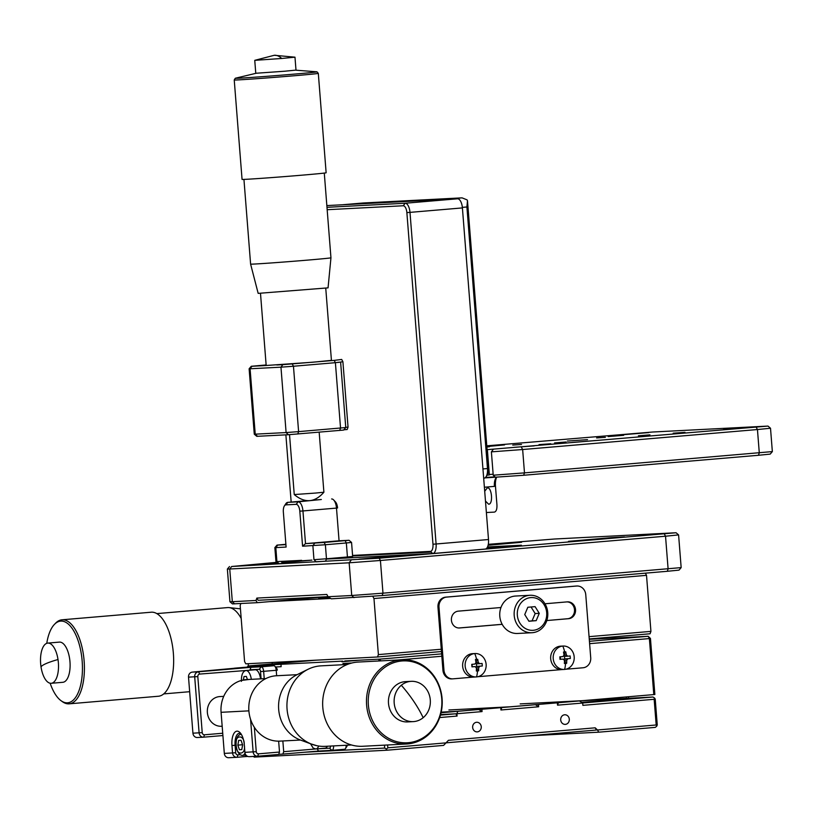 <?xml version="1.0" encoding="UTF-8"?>
<svg xmlns="http://www.w3.org/2000/svg" width="813" height="813" viewBox="0 0 813 813"><rect width="100%" height="100%" fill="white"/><g stroke="black" fill="none" stroke-linecap="round" stroke-linejoin="round"><path stroke-width="1.22" d="M441.063 712.737L654.861 694.495L650.451 638.449L648.164 636.294L589.425 641.294M614.587 637.971L589.262 639.282M653.794 694.627L649.384 638.571L589.608 643.662M441.825 656.243L397.72 660.004M316.613 660.146L248.067 665.979L342.73 661.132M441.642 653.876L379.813 659.14L344.824 660.959M612.494 638.144L648.164 636.294L649.384 638.571L650.451 638.449M378.401 660.999L379.813 659.14L380.748 660.878M275.505 666.975L281.156 666.68L280.973 664.343M342.913 663.469L351.907 663.002M247.213 667.107L248.067 665.979M581.854 702.493L637.209 698.062L581.641 702.361M560.706 719.942A4.807 4.309 -93 0 1 569.303 719.21A4.807 4.309 -93 0 1 560.706 719.942M472.648 727.442A4.807 4.309 -93 0 1 481.245 726.71A4.807 4.309 -93 0 1 472.648 727.442M446.561 742.797L596.447 730.033L595.197 727.818L597.474 729.983L656.182 724.983L654.16 699.292L582.88 705.359L582.697 703.021L557.535 705.166L557.352 702.828L538.48 704.434L538.663 706.771L500.93 709.983L500.747 707.656L481.875 709.261L482.058 711.588L456.906 713.733L457.089 716.07L439.67 717.554M656.182 724.983L656.802 726.09L655.339 727.371L598.734 732.188L597.474 729.983M598.734 732.188L527.911 735.867M595.197 727.818L448.441 740.318L443.593 745.399L386.988 750.216L254.205 757.116L253.504 756.446M387.608 744.982L387.831 747.828L446.53 742.828M520.168 703.906L652.941 697.015L582.647 702.991M510.838 706.761L448.888 709.973M654.16 699.292L654.597 698.062L655.227 699.17L657.25 724.861L656.802 726.09M304.916 752.208L384.701 748.062L384.478 745.145M440.595 714.586L455.88 713.794L440.453 715.105M538.663 706.771L535.361 704.668L501.814 707.523L500.93 709.983M538.48 704.434L535.361 704.668M557.535 705.166L558.419 702.706L557.352 702.828M582.697 703.021L579.384 700.918L558.419 702.706M654.597 698.062L652.941 697.015M386.988 750.216L386.358 749.108L387.831 747.828M386.358 749.108L384.701 748.062M457.089 716.07L455.88 713.794L456.906 713.733L457.79 711.273L478.755 709.495L482.058 711.588M481.875 709.261L478.755 709.495M441.195 712.137L457.79 711.273M500.778 708.052L501.651 707.981M501.408 708.662L500.828 708.712M246.004 755.125L245.496 756.578L237.111 757.289A4.685 4.207 -93 0 1 236.979 757.299L228.748 757.726A4.685 4.207 87 0 1 224.317 753.407L221.075 712.31A30.457 27.347 -93 0 1 245.943 679.627A30.457 27.347 -93 0 1 246.756 679.566L265.861 678.581M315.464 748.986L283.696 751.69L282.853 740.968M278.646 741.151L279.509 752.045L258.544 753.834A2.348 2.104 -93 0 1 256.258 751.679L254.337 727.279M250.567 719.322L253.138 751.913A4.685 4.207 -93 0 0 257.691 756.222L278.656 754.444L279.509 752.045M283.696 751.69L282.853 754.078L278.707 754.301M317.253 748.854L318.493 751.049L282.853 754.078M330.454 746.07A2.348 1.026 85.1 0 1 329.59 748.194L317.913 748.803M245.496 756.578L247.894 756.456M318.493 751.049L331.877 750.348A4.685 2.063 85.1 0 0 331.907 750.348L344.448 749.281A4.685 2.063 -94.9 0 0 344.478 749.281A4.685 2.063 -94.9 0 0 345.434 748.6A4.685 2.063 -94.9 0 0 346.175 745.257M236.979 757.299A4.685 4.207 -93 0 1 232.548 752.98L231.959 745.511A14.055 6.179 85.1 0 1 240.109 732.716A14.055 6.179 85.1 0 1 244.307 744.86L244.896 752.34A4.685 4.207 87 0 0 249.459 756.649L257.447 756.232M237.111 757.289L237.955 754.901L240.079 754.718M228.748 757.726A4.685 4.207 87 0 0 228.88 757.716L236.857 757.31M333.584 745.907A4.685 2.063 85.1 0 1 331.907 750.348L344.478 749.281M237.955 754.901A2.348 2.104 -93 0 1 235.679 752.747L235.089 745.277L231.959 745.511M241.014 733.865A11.717 5.152 -94.9 0 0 239.235 733.336A11.717 5.152 -94.9 0 0 235.089 745.277L236.095 745.186M345.434 748.6L346.856 746.425A2.348 1.026 -94.9 0 0 347.212 745.196M222.732 733.235L204.51 734.789A2.348 2.104 -93 0 1 202.224 732.635L197.813 676.589A2.348 2.104 -93 0 1 199.734 674.068L250.079 670.186M222.904 735.541L203.667 737.178A4.685 4.207 -93 0 1 199.104 732.869L194.693 676.823A4.685 4.207 -93 0 1 198.514 671.792L250.932 667.331L250.048 669.79L259.306 669.302A2.348 1.026 85.1 0 1 260.526 671.589L261.095 678.825M250.932 667.331L261.217 666.792A4.685 2.063 85.1 0 1 263.646 671.355L264.225 678.662M199.734 674.068L198.514 671.792L192.335 672.107L247.04 667.117L273.798 665.725L261.217 666.792L259.306 669.302M202.224 732.635L192.925 733.184L188.514 677.138L197.813 676.589M260.526 671.589L276.227 670.288L276.654 675.745M274.824 666.233L276.593 668.134A2.348 1.026 -94.9 0 1 277.294 670.166L276.227 670.288A4.685 2.063 -94.9 0 0 274.824 666.233A4.685 2.063 -94.9 0 0 273.798 665.725M233.687 668.591A4.685 2.063 85.1 0 1 234.429 668.184A4.685 2.063 85.1 0 1 234.459 668.184L247.01 667.117A4.685 2.063 -94.9 0 0 246.979 667.117A4.685 2.063 -94.9 0 1 247.04 667.117M192.335 672.107A4.685 4.207 87 0 0 188.514 677.138M192.925 733.184A4.685 4.207 87 0 0 197.488 737.503L203.413 737.188M223.727 696.365L219.906 696.568A14.878 13.364 87 0 0 219.51 696.589A14.878 13.364 87 0 0 207.356 712.33A14.878 13.364 87 0 0 221.451 726.273L222.173 726.243M297.111 674.678L276.481 675.755A32.723 29.39 87 0 0 275.617 675.806A32.723 29.39 87 0 0 248.859 710.44A32.723 29.39 87 0 0 279.875 741.121L300.505 740.043M347.293 664.495L321.033 665.857A40.294 36.189 87 0 0 319.966 665.928A40.294 36.189 87 0 0 308.168 669.231A40.294 36.189 87 0 0 286.989 707.981A40.294 36.189 87 0 0 312.07 744.322A40.294 36.189 87 0 0 325.21 746.344L351.47 744.982M368.37 704.973A40.996 36.809 -93 0 1 401.846 660.979A40.996 36.809 -93 0 1 441.744 698.723A40.996 36.809 -93 0 1 408.278 742.706A40.996 36.809 -93 0 1 368.37 704.973M401.043 659.841A42.164 37.865 -93 0 1 402.161 659.77A42.164 37.865 -93 0 1 442.089 698.672A42.164 37.865 -93 0 1 407.659 743.915A42.164 37.865 -93 0 1 406.541 743.997A42.164 37.865 -93 0 1 366.612 705.095A42.164 37.865 -93 0 1 401.043 659.841M402.161 659.77L358.35 662.046A42.164 37.865 87 0 0 357.222 662.117A42.164 37.865 87 0 0 322.751 706.751A42.164 37.865 87 0 0 362.72 746.273L406.541 743.997M308.168 669.231L297.04 674.709A35.05 31.473 87 0 0 278.615 708.408A35.05 31.473 87 0 0 300.434 740.023L312.07 744.322M401.317 685.247A20.173 18.12 -93 0 1 410.656 681.365A20.173 18.12 -93 0 1 411.195 681.324A20.173 18.12 -93 0 1 429.244 694.729A20.173 18.12 -93 0 1 423.156 717.696A20.173 18.12 -93 0 1 413.817 721.578A20.173 18.12 -93 0 1 413.289 721.619A20.173 18.12 -93 0 1 395.23 708.214A20.173 18.12 -93 0 1 401.317 685.247A59.501 21.768 50.4 0 1 423.156 717.696M411.195 681.324L405.504 681.619A20.173 18.12 87 0 0 404.965 681.66A20.173 18.12 87 0 0 388.472 703.001A20.173 18.12 87 0 0 407.587 721.914L413.289 721.619M628.561 698.276L628.439 696.782M626.457 698.387L626.345 696.954M360.433 660.146L341.846 661.731M241.187 618.449A40.294 17.723 -94.9 0 0 229.144 607.606A40.294 17.723 -94.9 0 0 227.61 607.585L156.858 613.612M46.768 643.317A40.996 18.028 85.1 0 1 54.491 624.323A40.996 18.028 85.1 0 1 82.154 661.01A40.996 18.028 85.1 0 1 60.985 700.654A40.996 18.028 85.1 0 1 50.162 683.235M54.491 624.323L55.66 623.124A42.164 18.547 85.1 0 1 62.012 619.801A42.164 18.547 85.1 0 1 84.115 660.857A42.164 18.547 85.1 0 1 69.166 703.834A42.164 18.547 85.1 0 1 62.347 701.639L60.985 700.654M69.166 703.834L158.413 696.243A42.164 18.547 -94.9 0 0 173.362 653.266A42.164 18.547 -94.9 0 0 151.259 612.209L62.012 619.801M248.107 665.979A40.294 17.723 -94.9 0 0 248.432 663.693M272.04 663.936A35.05 15.417 -94.9 0 0 272.325 662.443M41.016 666.853A20.173 8.872 85.1 0 1 40.65 663.652A20.173 8.872 85.1 0 1 47.804 643.093A20.173 8.872 85.1 0 1 58.008 659.526A20.173 8.872 85.1 0 1 58.373 662.727A20.173 8.872 85.1 0 1 51.219 683.286A20.173 8.872 85.1 0 1 41.016 666.853A59.501 7.754 -8.6 0 1 58.008 659.526M51.219 683.286L62.825 682.3A20.173 8.872 -94.9 0 0 69.969 661.741A20.173 8.872 -94.9 0 0 59.4 642.107L47.804 643.093M329.793 597.84L318.635 598.642L329.58 597.697M240.861 603.531L240.17 605.492L244.581 661.538L245.79 663.825L377.537 656.985L441.459 651.538M589.242 638.957L650.075 633.774L650.928 631.386L646.518 575.34L645.349 573.155M441.276 649.241L378.38 654.597L377.537 656.985M650.928 631.386L589.059 636.66M330.749 598.449L269.835 601.61M372.791 596.336L373.97 598.541L646.518 575.34M378.38 654.597L373.97 598.541M544.974 603.774L567.322 601.864A8.435 7.571 -93 0 1 567.545 601.854A8.435 7.571 -93 0 1 575.533 609.628A8.435 7.571 -93 0 1 568.643 618.683L546.824 620.543L567.616 618.734A8.435 7.571 87 0 0 574.506 609.689A8.435 7.571 87 0 0 566.976 601.894M565.858 669.231L583.063 667.768A9.37 8.415 87 0 0 590.716 657.707L585.756 594.659A9.37 8.415 87 0 0 576.884 586.01A9.37 8.415 87 0 0 576.63 586.031L446.652 597.098A9.37 8.415 87 0 0 439 607.148L443.959 670.207A9.37 8.415 87 0 0 452.831 678.845A9.37 8.415 87 0 0 453.085 678.835L473.888 677.056M477.8 676.721L561.946 669.566M502.2 624.343L459.63 627.961A8.435 7.571 -93 0 1 459.406 627.982A8.435 7.571 -93 0 1 451.408 620.075A8.435 7.571 -93 0 1 458.308 611.152L500.96 607.514M576.102 586.051A9.37 8.415 87 0 0 575.848 586.061A9.37 8.415 87 0 0 575.604 586.082L576.63 586.031M443.959 670.207L442.933 670.258A9.37 8.415 87 0 0 451.804 678.906A9.37 8.415 87 0 0 452.048 678.885M442.933 670.258L437.973 607.199L439 607.148M446.652 597.098L445.615 597.149A9.37 8.415 87 0 0 437.973 607.199M445.615 597.149L575.604 586.082M458.949 627.982L502.18 624.303M530.005 595.289L515.594 596.041A18.74 16.829 87 0 0 499.792 616.183A18.74 16.829 87 0 0 517.535 633.469L531.946 632.727A18.74 16.829 -93 0 1 514.202 615.431A18.74 16.829 -93 0 1 530.005 595.289A18.74 16.829 -93 0 1 547.749 612.575A18.74 16.829 -93 0 1 531.946 632.727M517.332 615.197A16.402 14.725 -93 0 1 530.716 597.606A16.402 14.725 -93 0 1 546.682 612.707A16.402 14.725 -93 0 1 533.287 630.299A16.402 14.725 -93 0 1 517.332 615.197M539.263 613.337L536.184 620.644L528.928 621.264L524.741 614.567L527.82 607.26L535.086 606.64L539.263 613.337L535.147 613.551L531.052 606.986M528.846 621.142L532.068 620.868L535.147 613.551M536.184 620.644L532.068 620.868M260.546 678.855A10.539 4.634 -94.9 0 0 255.14 669.76L245.973 670.542A10.539 4.634 85.1 0 1 251.339 679.333M247.426 679.536L246.38 676.426L244.002 676.548L243.402 679.973M238.676 740.399L237.853 745.135L239.408 749.738L241.786 749.616L242.609 744.881L241.055 740.277L238.676 740.399M242.467 744.738L237.853 745.135M239.408 749.738L241.807 749.535M318.696 746.029A10.539 4.634 85.1 0 1 315.84 748.976L325.007 748.194A10.539 4.634 -94.9 0 0 327.415 746.222M486.123 664.343A11.717 10.518 87 0 0 475.036 653.54A11.717 10.518 87 0 0 474.721 653.561A11.717 10.518 87 0 0 465.158 666.132A11.717 10.518 87 0 0 476.255 676.934A11.717 10.518 87 0 0 476.56 676.914A11.717 10.518 87 0 0 486.123 664.343M479.64 663.682L482.099 663.469L482.292 665.989L479.833 666.203L478.684 667.717L478.613 670.827L476.347 671.02L476.428 667.91L475.056 666.619L472.373 666.751L475.097 666.609L471.967 666.863L471.764 664.343L474.853 664.089L476.001 662.585L475.442 659.506L476.591 659.384L477.709 659.313L478.268 662.392L479.64 663.682L476.896 663.825M475.036 653.54L472.516 653.672A11.717 10.518 87 0 0 462.648 666.264A11.717 10.518 87 0 0 473.735 677.066L476.255 676.934M472.231 664.312L471.967 666.863M475.92 662.026L477.709 659.313M478.613 670.827L476.428 668.327M482.292 665.989L476.631 666.416A1.402 1.26 87 0 0 476.001 666.934M479.568 663.693L476.428 663.825L476.631 666.416M476.957 663.825L476.428 663.825A1.402 1.26 87 0 1 475.808 663.52M574.181 656.853A11.717 10.518 87 0 0 563.084 646.04A11.717 10.518 87 0 0 562.779 646.061A11.717 10.518 87 0 0 553.216 658.632A11.717 10.518 87 0 0 564.303 669.445A11.717 10.518 87 0 0 564.618 669.414A11.717 10.518 87 0 0 574.181 656.853M560.015 659.373L559.811 656.853L562.911 656.599L564.059 655.085L563.5 652.016L565.757 651.823L566.326 654.892L567.657 656.193L570.147 655.969L570.35 658.489L567.891 658.713L566.742 660.217L566.671 663.327L565.553 663.449L564.405 663.52L564.476 660.41L563.145 659.119L560.431 659.262M563.084 646.04L560.574 646.172A11.717 10.518 87 0 0 550.696 658.764A11.717 10.518 87 0 0 561.783 669.566L564.303 669.445M563.978 654.536L565.757 651.823M560.472 659.252L560.279 656.813M566.671 663.327L564.476 660.837M570.35 658.489L564.679 658.926A1.402 1.26 87 0 0 564.049 659.434M567.626 656.193L564.476 656.325L564.679 658.926M565.015 656.325L564.476 656.325A1.402 1.26 87 0 1 563.866 656.02M432.831 553.531L485.127 549.08A9.37 4.116 -94.9 0 0 485.188 549.08A9.37 4.116 -94.9 0 0 488.501 539.527L462.404 207.915A9.37 4.116 -94.9 0 0 457.556 198.789L326.836 205.577M352.608 555.807A9.37 4.116 -94.9 0 0 353.381 555.929L430.971 551.895M488.501 539.527L436.093 543.988L409.996 212.376L462.404 207.915M457.556 198.789L405.138 203.25L403.228 205.76A7.032 3.089 85.1 0 1 406.866 212.61L432.973 544.222L436.093 543.988A9.37 4.116 85.1 0 1 432.77 553.541A9.37 4.116 85.1 0 1 432.709 553.541L326.369 559.07M302.578 546.214L305.515 543.643L302.944 510.95L336.491 508.095L339.062 540.787L349.041 540.289L324.153 542.464L325.373 544.751L346.338 542.962L347.436 556.976L326.47 558.765L325.627 561.153L316.247 561.844L313.97 559.69L326.47 558.765L325.373 544.751L302.578 546.214L299.814 511.184A7.032 3.089 -94.9 0 0 296.176 504.334L285.881 504.873A7.032 3.089 -94.9 0 0 284.408 505.899A7.032 3.089 -94.9 0 0 283.351 512.038L286.105 547.068L275.81 547.606L276.918 561.61L279.194 563.775L275.963 561.641L300.962 560.391A9.37 4.116 85.1 0 1 300.688 560.381M406.866 212.61L409.996 212.376A9.37 4.116 85.1 0 0 405.138 203.25L326.978 207.305M432.973 544.222A7.032 3.089 85.1 0 1 430.433 551.387L432.709 553.541M301.613 560.33L300.942 560.37M285.871 434.843L291.166 502.068M403.228 205.76L327.161 209.713M430.433 551.387L352.578 555.431M488.552 468.41L487.485 468.542A9.37 4.116 85.1 0 1 486.072 476.723L487.495 474.548A7.032 3.089 -94.9 0 0 488.552 468.41L467.485 200.679A9.37 4.116 -94.9 0 0 467.058 199.866L462.048 197.854L363.126 202.996M482.952 468.928L487.485 468.542L466.906 206.98L467.485 200.679M486.072 476.723A9.37 4.116 85.1 0 1 484.162 478.085A9.37 4.116 85.1 0 1 484.111 478.095L484.162 478.085M462.048 197.854L441.916 199.571L343.106 204.703L363.238 202.986M487.129 547.647L510.381 545.757M399.203 556.326L358.828 559.181L401.815 555.482L414.884 554.771L399.203 556.326M608.856 538.48L568.48 541.336L611.467 537.637L624.526 536.926L608.856 538.48M488.267 544.527L521.6 542.271L488.105 545.259M281.725 562.118L311.948 560.116L282.101 562.83M277.741 563.165L255.902 564.527L276.979 562.505M487.515 546.936L521.387 545.218L486.662 548.267M431.175 552.088L374.397 554.832M276.786 562.342L231.664 566.488L379.193 558.206L676.07 532.749L554.527 539.009L488.298 544.334M298.523 560.492L281.623 561.935M664.312 533.928L665.532 536.214L678.591 534.903L681.162 567.606L382.984 593.175L380.413 560.482L665.532 536.214L668.103 568.907L667.26 571.295L679.007 570.126L681.162 567.606M229.52 566.539L227.366 569.059L229.754 569.009L349.153 562.799L380.413 560.482L379.193 558.206M351.064 560.289L349.153 562.799L351.724 595.502L382.984 593.175L382.14 595.563L667.26 571.295M227.366 569.059L229.937 601.752L232.457 603.907L257.254 602.677L256.004 600.472L256.847 598.083L326.836 594.445L328.046 596.732L331.358 598.835L382.14 595.563M354.001 597.657L351.724 595.502L328.046 596.732M256.004 600.472L232.325 601.701L229.754 569.009L231.664 566.488M229.937 601.752L232.325 601.701L234.611 603.856M256.847 598.083L258.097 600.289L328.015 596.661M257.254 602.677L327.893 596.671M266.288 365.525L251.989 366.267L250.079 368.777L249.124 368.797L254.276 434.183L256.786 436.337L288.381 434.721L286.105 432.557L255.231 434.162L250.079 368.777L280.963 367.171L286.105 432.557L298.605 431.632L293.463 366.246L280.963 367.171L282.873 364.661L276.816 364.976M249.124 368.797L251.278 366.277L266.136 364.956M254.276 434.183L255.231 434.162L257.508 436.317M251.989 366.267L251.278 366.277M288.381 434.721L343.614 430.067L345.759 427.547L298.605 431.632L297.761 434.02M343.828 429.803L347.202 429.508L348.045 427.12L342.903 361.724L337.69 362.476M292.253 363.96L293.463 366.246L335.393 362.679L334.184 360.393L282.873 364.661M336.989 360.037L341.684 359.448L342.903 361.724M334.184 360.393L336.877 360.047M345.749 427.323L348.045 427.12M338.991 362.212L335.393 362.679L340.535 428.065L339.692 430.453M489.335 474.518L493.145 474.213M572.017 442.465L607.463 439.569L572.017 442.465M486.794 446.063L504.538 444.914L486.835 446.55M534.161 445.89L513.979 447.323L534.161 445.89M743.814 428.045L723.621 429.467L743.814 428.045M622.128 434.782L648.723 432.607L622.128 434.782M486.865 446.876L489.497 446.744L486.875 447.028M550.797 443.776L539.019 444.609L550.797 443.776M684.973 432.353L673.194 433.187L684.973 432.353M608.154 436.591L623.673 435.321L608.154 436.591M587.525 439.64L567.332 441.073L587.525 439.64M521.509 444.467L512.759 445.077L521.509 444.467M554.547 442.933L566.072 441.987L554.547 442.933M638.408 435.788L649.933 434.843L638.408 435.788M605.37 437.323L596.62 437.943L605.37 437.323M487.078 449.66L767.99 426.083L652.626 432.018L486.774 445.829M756.232 427.262L757.452 429.538L770.511 428.238L772.35 451.591L524.487 472.881L522.647 449.528L757.452 429.538L759.291 452.892L758.438 455.28L770.196 454.111L772.35 451.591M493.298 449.335L491.387 451.855L522.647 449.528L521.428 447.252M487.078 475.188L489.365 474.955L487.373 449.65M491.387 451.855L493.227 475.209L524.487 472.881L523.633 475.27L758.438 455.28M483.715 478.664A9.37 4.116 85.1 0 1 485.148 477.902A9.37 4.116 85.1 0 1 485.209 477.892L523.633 475.27M485.534 477.394L495.015 476.896M493.227 475.209L495.503 477.363M486.377 512.525L494.406 512.109C496.245 511.57 497.089 509.182 496.946 504.934L495.473 486.255A11.717 5.152 85.1 0 1 496.55 477.353M484.711 491.276L487.333 487.851C491.946 487.15 493.308 504.416 488.623 504.202L485.483 501.082M496.611 477.302A9.37 4.116 -94.9 0 0 495.818 478.196A9.37 4.116 -94.9 0 0 494.406 486.377L484.385 487.231M495.473 486.255L494.406 486.377M260.495 293.351L266.176 365.494L313.188 362.181L331.43 360.362L325.749 288.209M243.941 179.409L250.607 264.123L258.168 293.371L328.056 287.863L330.952 257.802A40.294 0.528 -4.5 0 0 330.952 257.792L324.285 173.078M250.607 264.123A40.294 0.528 -4.5 0 0 308.483 260.038A40.294 0.528 -4.5 0 0 330.952 257.802M295.708 70.172L316.877 71.808A40.996 0.539 175.5 0 1 317.009 71.839A40.996 0.539 175.5 0 1 294.164 74.125A40.996 0.539 175.5 0 1 235.282 78.272A40.996 0.539 175.5 0 1 235.414 78.221L256.065 73.292M318.31 73.353A42.164 0.549 175.5 0 1 318.31 73.363A42.164 0.549 175.5 0 1 294.804 75.711A42.164 0.549 175.5 0 1 234.235 79.979A42.164 0.549 175.5 0 1 234.235 79.969L242.061 179.388A42.164 0.549 -4.5 0 0 302.629 175.12A42.164 0.549 -4.5 0 0 326.135 172.773L318.31 73.363L317.009 71.839M281.725 58.475L254.754 60.345L274.306 55.274L294.967 57.174L281.725 58.475A59.501 20.223 -94.8 0 0 274.306 55.274M254.754 60.345L255.77 73.272L284.743 71.219L295.993 70.101L294.977 57.184M289.53 434.65L294.245 494.558L315.607 493.054L323.899 492.221L319.174 432.201M285.922 544.659L277.009 545.106L285.891 544.293M299.814 511.184L302.944 510.95A9.37 4.116 -94.9 0 0 298.097 501.824L287.802 502.363A9.37 4.116 -94.9 0 0 287.741 502.363A9.37 4.116 -94.9 0 0 285.83 503.725L284.408 505.899M324.153 542.464L305.515 543.643L339.062 540.787M277.731 545.086L275.81 547.606L274.855 547.627L275.963 561.641M321.287 499.507L312.558 500.249L321.338 499.507A9.37 4.116 -94.9 0 0 321.287 499.507A9.37 4.116 -94.9 0 0 321.226 499.517M321.338 499.507L298.097 501.824L296.176 504.334M333.686 499.995L335.454 501.895A7.032 3.089 -94.9 0 1 337.558 507.973L336.491 508.095A9.37 4.116 -94.9 0 0 333.686 499.995A9.37 4.116 -94.9 0 0 331.633 498.969M281.328 561.387L282.396 563.399L279.123 563.704M345.119 540.686L346.338 542.962L351.562 542.444L349.041 540.289M347.436 556.976L352.659 556.458L351.562 542.444M244.896 752.34L256.258 751.679M257.691 756.222L258.544 753.834M329.59 748.194L331.877 750.348M221.075 712.31L248.89 710.857M224.317 753.407L235.679 752.747M203.667 737.178L204.51 734.789M567.616 618.734L568.643 618.683M241.512 680.42L249.367 679.434M245.018 753.092A10.539 4.634 85.1 0 1 242.437 755.399C239.134 755.236 237.02 751.842 236.095 745.216C235.953 738.712 237.477 735.104 240.648 734.393A10.539 4.634 85.1 0 1 241.39 734.464M244.225 744.799C246.481 755.47 235.668 756.029 236.248 745.216C233.981 734.546 244.794 733.987 244.225 744.799M316.623 745.643L310.729 743.824M474.721 653.561A18.74 8.242 85.1 0 1 476.591 659.384M477.505 670.938A18.74 8.242 85.1 0 1 476.56 676.914M478.684 667.717L476.418 667.829M477.16 666.345L479.833 666.203M475.991 662.514L478.268 662.392M562.779 646.061A18.74 8.242 85.1 0 1 564.649 651.894M565.553 663.449A18.74 8.242 85.1 0 1 564.618 669.414M566.742 660.217L564.476 660.339M565.208 658.855L567.891 658.713M564.049 655.014L566.326 654.892M352.629 555.99L353.381 555.929M462.353 207.366L466.906 206.98M485.148 477.902L495.168 477.048L485.209 477.892M313.97 559.69L312.873 545.675L314.783 543.165M285.881 504.873L287.802 502.363L306.948 500.727L287.741 502.363M257.569 756.232L249.337 756.659M203.535 737.188L197.366 737.513M240.435 608.846L229.144 607.606M163.698 693.906L189.663 691.7M576.884 586.01L575.848 586.061M452.831 678.845L451.804 678.906M245.973 670.542C242.792 671.253 241.278 674.861 241.42 681.365M241.319 734.332L240.648 734.393M245.983 755.094L242.437 755.399M315.84 748.976L313.157 748.051L310.485 743.732M564.944 656.335L567.657 656.193M485.188 549.08L432.77 553.541M343.045 204.703L363.177 202.996M676.07 532.749L678.591 534.903M340.617 362.151L345.759 427.547M767.99 426.083L770.511 428.238M235.282 78.272L234.235 79.969M294.245 494.558C304.885 503.43 314.773 502.658 323.899 492.221M277.009 545.106L274.855 547.627"/></g></svg>
